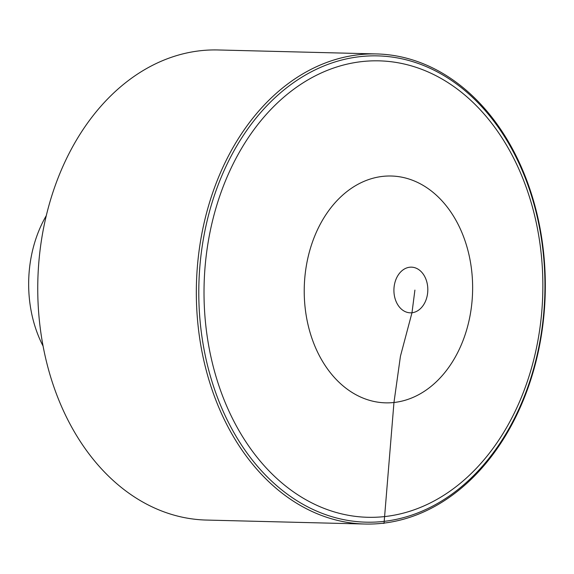 <?xml version="1.0" encoding="UTF-8"?>
<svg xmlns="http://www.w3.org/2000/svg" width="574" height="574" viewBox="0 0 574 574"><rect width="100%" height="100%" fill="white"/><g stroke="black" fill="none" stroke-linecap="round" stroke-linejoin="round"><path stroke-width="0.86" d="M359.367 54.674A235.118 174.453 -88.6 0 1 376.716 53.942A235.118 174.453 -88.6 0 1 545.3 281.669A235.118 174.453 -88.6 0 1 382.284 523.301A235.118 174.453 -88.6 0 1 364.935 524.033A235.118 174.453 -88.6 0 1 196.351 296.306A235.118 174.453 -88.6 0 1 359.367 54.674M364.935 524.033L206.346 520.058A235.118 174.453 -88.6 0 1 37.841 280.643A235.118 174.453 -88.6 0 1 218.127 49.967L376.716 53.942M43.057 346.05A109.541 81.278 -88.6 0 1 46.329 215.573M382.284 523.301L384.042 523.345L393.965 402.496L400.444 356.21L411.981 312.751L414.909 290.092M360.529 56.596A233.216 173.039 91.4 0 0 228.007 421.538A233.216 173.039 91.4 0 0 527.154 388.907A233.216 173.039 91.4 0 0 360.529 56.596M362.345 61.547A228.287 169.38 -88.6 0 1 525.447 386.833A228.287 169.38 -88.6 0 1 232.621 418.783A228.287 169.38 -88.6 0 1 362.345 61.547M427.781 288.148A22.838 16.947 -88.6 0 1 411.981 312.751A22.838 16.947 -88.6 0 1 393.951 291.836A22.838 16.947 -88.6 0 1 409.757 267.226A22.838 16.947 -88.6 0 1 427.781 288.148M393.965 402.496A113.458 84.184 -88.6 0 1 304.407 298.595A113.458 84.184 -88.6 0 1 382.901 176.362A113.458 84.184 -88.6 0 1 472.452 280.263A113.458 84.184 -88.6 0 1 393.965 402.496"/></g></svg>
